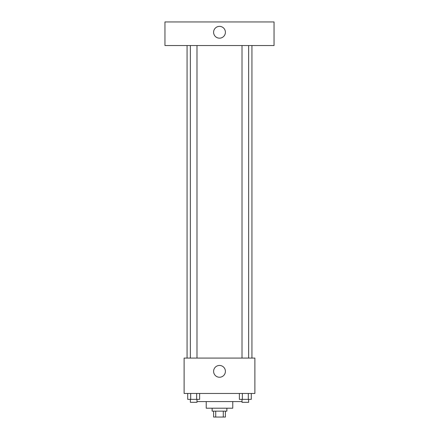 <?xml version="1.0" encoding="UTF-8"?>
<svg xmlns="http://www.w3.org/2000/svg" width="439" height="439" viewBox="0 0 439 439"><rect width="100%" height="100%" fill="white"/><g stroke="black" fill="none" stroke-linecap="round" stroke-linejoin="round"><path stroke-width="0.66" d="M223.281 411.151L223.281 417.05L213.601 417.05L213.601 411.151M223.281 417.05L225.399 417.05L225.399 411.151M226.87 408.204L226.87 411.151L212.13 411.151L212.13 408.204M215.719 411.151L215.719 417.05M232.769 401.57L232.769 408.204L206.231 408.204L206.231 401.57M242.015 401.57L196.985 401.57M254.883 393.459L184.117 393.459L184.117 358.081L254.883 358.081L254.883 393.459M225.399 371.35A5.899 5.899 0 0 1 216.553 376.453A5.899 5.899 0 0 1 216.553 366.241A5.899 5.899 0 0 1 225.399 371.35M251.931 45.541L251.931 358.081M242.015 358.081L242.015 45.541M196.985 45.541L196.985 358.081M274.046 45.541L164.954 45.541L164.954 21.95L274.046 21.95L274.046 45.541M219.5 26.373A5.899 5.899 0 0 1 224.609 35.219A5.899 5.899 0 0 1 214.391 35.219A5.899 5.899 0 0 1 219.5 26.373M251.289 393.459L251.289 399.358L239.37 399.358L239.37 393.459M248.309 393.459L248.309 399.358M242.35 393.459L242.35 399.358M248.644 399.358L248.644 402.305L242.015 402.305L242.015 399.358M199.63 393.459L199.63 399.358L187.711 399.358L187.711 393.459M196.65 393.459L196.65 399.358M190.691 393.459L190.691 399.358M196.985 399.358L196.985 402.305L190.356 402.305L190.356 399.358M187.069 45.541L187.069 358.081M248.644 358.081L248.644 45.541M190.356 45.541L190.356 358.081"/></g></svg>
